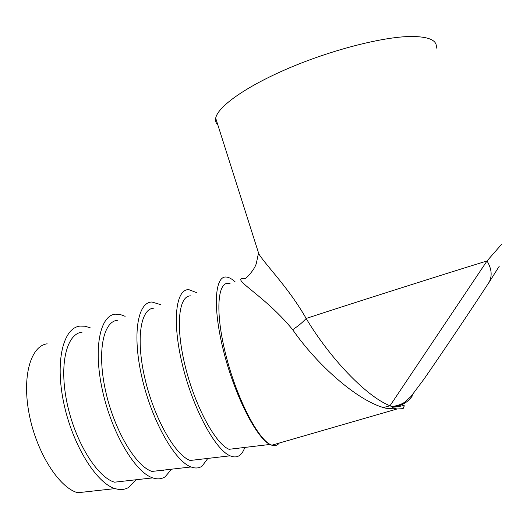 <?xml version="1.0" encoding="UTF-8"?>
<svg xmlns="http://www.w3.org/2000/svg" width="530" height="530" viewBox="0 0 530 530"><rect width="100%" height="100%" fill="white"/><g stroke="black" fill="none" stroke-linecap="round" stroke-linejoin="round"><path stroke-width="0.79" d="M217.83 124.875C215.935 123.106 215.233 120.88 215.703 118.197L258.878 254.036C266.656 266.226 288.91 288.115 306.154 318.464C329.415 357.518 366.044 396.38 390 405.768L487.017 260.965C491.648 268.637 492.377 275.673 489.203 282.079L488.289 283.577M215.703 118.197C217.538 106.835 245.774 86.43 289.334 67.939C332.8 49.442 384.588 36.378 412.194 36.464C429.704 36.736 437.7 40.664 436.183 48.257M501.764 244.118L487.017 260.965C449.182 272.526 347.74 304.783 306.154 318.464C302.888 322.167 298.39 325.91 292.666 329.7C263.516 293.911 227.529 277.223 245.609 278.449L245.595 278.442M91.465 491.396L91.849 491.171M47.163 343.811C30.82 345.898 21.71 376.267 29.256 414.506C36.636 452.739 59.208 487.958 77.771 492.734L115.109 488.6C120.29 490.171 124.881 489.733 128.876 487.275L135.899 479.776M90.226 327.805L85.025 326.228L80.063 326.102C63.54 327.626 54.895 360.188 63.593 402.217C72.133 444.233 96.208 483.247 115.109 488.6M126.988 481.068L127.551 480.717M82.137 332.144C66.793 333.555 58.896 363.812 66.959 402.555C74.862 441.278 97.05 477.252 114.526 482.187L152.72 477.881C157.443 479.478 161.584 479.113 165.128 476.801L171.548 469.196M125.146 316.317L120.284 314.515L115.672 314.164C100.283 314.926 93.041 347.342 102.336 389.921C111.479 432.487 135.077 472.349 152.72 477.881M163.214 470.541L163.909 470.07M117.739 320.272C103.449 320.981 96.851 351.099 105.457 390.345C113.917 429.578 135.653 466.327 151.977 471.435L191.052 466.957C195.318 468.573 198.995 468.288 202.102 466.115L207.833 458.417M160.683 304.624L151.924 302.02C137.734 301.987 131.99 334.218 141.907 377.36C151.679 420.482 174.741 461.219 191.052 466.957M200.148 459.801L200.93 459.218M153.998 308.182C140.814 308.162 135.607 338.12 144.783 377.883C153.819 417.62 175.059 455.171 190.151 460.477L230.126 455.813C233.922 457.45 237.155 457.257 239.812 455.224C241.885 453.614 243.542 451.017 244.781 447.439M196.869 292.732L188.852 289.652C175.914 288.797 171.773 320.816 182.34 364.527C192.774 408.213 215.226 449.864 230.126 455.813M237.818 448.844L238.646 448.161M190.919 295.879C178.915 295.097 175.178 324.863 184.95 365.143C194.596 405.397 215.273 443.789 229.053 449.301L269.962 444.451C273.294 446.114 276.064 446.002 278.276 444.107L279.33 443.02M235.194 281.927C232.001 278.952 229.086 277.329 226.456 277.058C214.849 275.355 212.411 307.128 223.66 351.41C234.79 395.671 256.566 438.264 269.962 444.451M279.323 443.027L278.276 444.107C276.541 445.591 274.441 445.935 271.969 445.154C259.263 441.775 237.023 399.58 225.846 354.941C214.531 310.288 217.744 279.337 230.073 283.643M403.88 407.822L402.78 408.696L397.089 408.968L393.3 408.219C389.225 408.703 385.926 408.484 383.395 407.557C356.935 399.945 317.775 365.726 292.666 329.7M412.433 395.784C407.669 402.581 401.011 406.311 392.472 406.987L392.379 407.292C403.641 406.265 404.615 404.516 404.138 406.258L402.793 408.696M393.3 408.219L392.379 407.292M383.395 407.557L390 405.768L392.472 406.987M488.733 282.901L499.366 266.053M397.096 408.975L271.969 445.154M392.385 407.272L391.564 406.676C397.964 405.655 402.548 403.986 405.337 401.674L411.088 396.374L424.06 379.016C442.59 352.377 473.35 306.439 489.203 282.079M245.602 278.429C248.199 276.269 255.48 268.392 256.52 262.535L258.097 254.91L258.872 254.042"/></g></svg>
